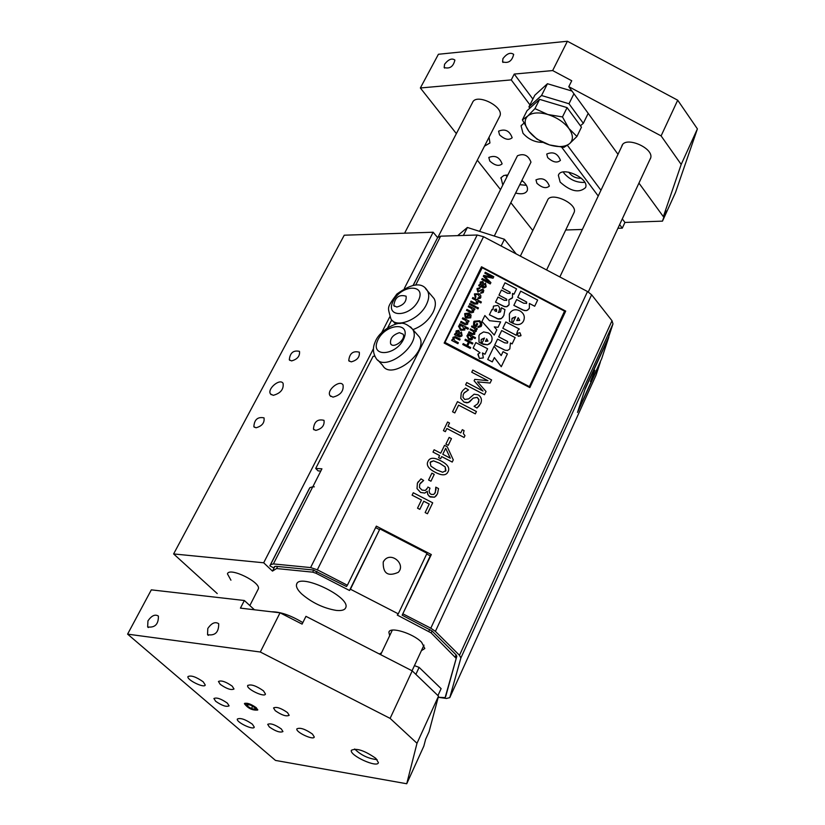 <?xml version="1.0" encoding="UTF-8"?>
<svg xmlns="http://www.w3.org/2000/svg" width="825" height="825" viewBox="0 0 825 825"><rect width="100%" height="100%" fill="white"/><g stroke="black" fill="none" stroke-linecap="round" stroke-linejoin="round"><path stroke-width="1.24" d="M291.555 360.907L289.307 359.813C290.008 352.842 293.401 350.027 299.485 351.368C300.032 356.101 297.392 359.277 291.555 360.907M404.332 288.441L433.146 232.227L344.242 235.208L173.621 553.936L263.68 562.784L373.478 348.624M381.748 332.496L389.782 316.81M255.998 427.783L253.852 426.711C254.347 419.554 257.74 416.604 264.021 417.873C264.691 422.843 262.01 426.143 255.998 427.783M273.25 395.33L270.538 393.999C266.784 389.101 279.964 377.912 283.099 383.347C283.841 389.328 280.562 393.319 273.25 395.33M351.202 361.866L348.748 360.649C349.522 353.42 353.038 350.604 359.298 352.203C359.875 357.06 357.173 360.278 351.202 361.866M315.8 430.392L313.448 429.196C314.016 421.75 317.532 418.801 323.998 420.338C324.689 425.432 321.956 428.794 315.8 430.392M332.98 397.134L330.021 395.649C326.184 390.411 339.848 379.211 343.045 384.976C343.808 391.112 340.457 395.165 332.98 397.134M263.68 562.784L272.487 571.106L274.9 566.373M433.146 232.227L437.621 237.59M477.18 235.012L483.553 236.723L317.336 569.797L347.377 585.255L346.459 586.523L313.108 569.993L275.921 566.301L274.498 566.662L273.725 567.94L269.847 565.847L309.127 488.947L309.901 487.647L312.768 486.771L314.346 486.843L312.768 486.771L273.405 563.918L310.602 567.579L477.18 235.012L440.622 236.177L437.673 237.507L413.129 285.347M483.553 236.723L587.513 291.534L591.618 294.772L435.404 631.373L459.494 655.298L460.866 657.999L449.759 697.651L446.449 698.466L438.209 697.29L445.129 697.61L456.823 656.236L456.132 654.875L432.032 630.981L402.157 615.192L430.268 555.864L426.69 554.008M459.494 655.298L612.006 320.739L591.618 294.772M612.006 320.739L612.975 323.895L608.695 336.858L585.42 388.018L577.51 412.438L600.373 362.082L596.052 375.179L449.759 697.651M347.377 585.255L376.344 526.133L431.32 554.544L402.157 615.192M435.404 631.373L430.805 628.186L403.177 613.975M412.098 495.175L413.273 492.752L412.108 495.155L421.462 500.012L412.098 495.175M419.832 509.355L417.522 508.179L421.451 500.022L417.532 508.159L419.832 509.355L423.761 501.198L429.237 504.044L425.153 512.562L427.463 513.748L425.143 512.572L429.227 504.054L423.751 501.218M426.587 489.369L427.35 488.091L425.349 490.452L422.008 490.081L419.471 487.513L419.719 484.203L423.658 480.459L420.296 483.233M434.734 493.546L435.94 489.679L435.796 487.162L435.311 492.587L433.651 494.484L431.083 494.35L429.681 493.206L429.082 490.782L430 488.163L427.855 487.049M436.518 495.526L434.517 497.217L430.155 496.98L427.814 494.536L427.247 491.277L424.803 493.072L420.606 492.473L417.017 488.606L417.388 483.202L418.388 481.522M430.949 481.202L428.588 479.995L431.898 473.148L428.598 479.975L430.949 481.202L434.239 474.365L431.898 473.148M452.224 462.062L441.674 456.596L452.224 462.062L453.286 459.865L447.233 446.738L444.531 445.335L440.725 453.203L444.52 445.345M440.653 458.71L438.57 457.648L439.601 455.524L432.991 452.079L434.125 449.769L433.001 452.069L439.612 455.503L438.58 457.638L440.653 458.71L441.684 456.586M448.222 445.345L445.892 444.139L449.151 437.405L445.912 444.128L448.233 445.335L451.471 438.622L449.151 437.405M464.093 437.467L464.97 435.631L463.341 433.558L464.062 430.598L462.32 429.691L460.773 432.888L447.985 426.226L449.532 423.029L447.583 422.008L443.417 430.619L445.366 431.63L446.882 428.495L464.093 437.467L446.872 428.515M445.356 431.65L443.407 430.629L447.583 422.008M460.773 432.888L462.32 429.691M454.812 412.933L452.554 411.768L457.473 401.641L452.564 411.757L454.812 412.933L458.597 405.127L475.324 413.861L476.438 411.541L457.473 401.641M475.324 413.861L458.587 405.137M447.418 472.838L447.181 473.148C445.026 475.623 441.055 475.344 435.27 472.302C428.453 468.806 426.03 465.145 427.989 461.35L428.567 460.371M479.511 405.529L476.994 408.045L474.076 406.292L477.005 408.035L480.717 403.497C482.182 399.713 481.305 396.825 478.108 394.835L474.148 394.175L468.724 398.857L464.784 399.486L462.969 397.31L463.258 394.494L464.289 392.721L468.548 389.895L464.001 393.113M477.84 403.569L478.954 399.919L477.201 397.392L473.168 398.114L468.291 402.621L464.011 402.115L460.752 398.434L461.227 393.009L462.309 391.143M484.492 394.721L465.609 384.852L466.723 382.552L465.62 384.832L484.502 394.701L486.038 391.504L477.541 381.851L490.091 383.037L477.562 381.872M482.945 391.019L474.097 380.779L474.787 379.366L474.107 380.758L482.996 391.04L466.733 382.542M487.915 380.676L471.735 372.219L472.777 370.074L471.745 372.209L487.967 380.686L474.787 379.366M529.836 387.606L444.159 343.076L481.511 266.774L444.17 343.066L529.898 387.502L565.713 311.108L481.501 266.784M529.382 386.616L444.964 342.406L482.264 267.599L564.64 310.953L529.392 386.605L564.733 311.231L482.017 267.64M490.081 383.058L491.587 379.923L472.777 370.074M468.538 389.905L465.465 388.08L462.712 390.596L461.237 392.989L460.762 398.423L464.021 402.105L466.94 402.858L469.621 401.878L473.179 398.104L477.211 397.372L478.892 399.486L478.655 402.064L477.572 403.91L474.076 406.292M428 461.33C426.04 465.135 428.464 468.786 435.28 472.292C441.066 475.334 445.036 475.613 447.191 473.127L448.068 471.756C450.037 467.95 447.614 464.3 440.798 460.804C434.93 457.71 430.939 457.452 428.825 460.041L427.989 461.35M430.897 466.146L430.145 462.443L433.527 460.835L439.622 463.238L445.191 466.919L445.933 470.642L442.664 472.251L436.456 469.838L430.897 466.146M445.572 471.24L445.18 466.929L439.612 463.258L433.517 460.845L430.464 461.897M440.725 453.203L434.125 449.769M442.798 454.276L445.686 448.284L450.295 458.184L442.798 454.276M450.275 458.174L445.675 448.305M423.648 480.47L420.998 478.861L417.398 483.182L417.027 488.586L420.616 492.463L424.813 493.051L427.257 491.257L427.639 494.062L429.32 496.433L434.528 497.207L437.456 493.938L438.539 488.586L435.796 487.162M413.273 492.752L432.702 502.807L427.463 513.748M461.794 336.053L459.638 336.961L454.462 334.682L454.967 333.671L454.472 334.672L459.659 336.94L462.082 335.528L461.412 331.99L460.814 332.846L461.278 334.94L460.814 332.846M461.113 335.228L460.381 335.837L459.061 335.476L459.793 332.65L458.679 330.351L456.235 330.856L455.823 333.888L456.122 331.021M516.285 335.321L502.817 328.247L505.838 321.977L502.827 328.237L516.295 335.301L517.636 330.67M519.286 329.041L517.945 330.268L519.296 329.02L505.849 321.956M520.833 335.785L518.224 336.291L517.213 333.176M507.643 341.55L498.661 336.847L501.693 330.567L498.671 336.827L507.653 341.529L507.623 342.839L507.643 341.55M509.829 348.841L510.438 342.994L512.139 343.891L510.448 343.025M509.603 349.14L507.55 350.439L505.075 350.233L494.691 345.067L497.568 339.127L494.711 345.046L505.086 350.223L507.561 350.419L509.603 349.14M507.478 343.087L504.673 342.829L497.578 339.106M501.27 366.713L494.361 357.586L501.28 366.692L507.385 353.935L503.054 351.667L501.188 355.565L503.054 351.667M492.298 361.876L487.73 359.504L494.103 346.294L487.74 359.483L492.298 361.876L494.371 357.565M509.994 293.494L510.118 292.205L502.373 288.131L504.983 282.789L502.384 288.121L510.128 292.184L510.097 293.318L507.561 293.287L501.435 290.07L498.97 295.123L501.435 290.07M512.15 298.186L508.891 299.826L512.49 297.608L512.511 293.442L513.975 294.216L512.531 293.473M508.705 305.291L506.993 306.663L504.838 306.735L495.536 302.156L498.022 297.072L495.547 302.136L503.528 306.281L506.581 306.766L509.087 304.631L508.881 299.815M506.612 300.475L506.715 299.217L498.96 295.133L506.725 299.197L506.684 300.352L504.157 300.279L498.032 297.052M498.826 311.685L499.795 308.612L498.805 306.261L497.681 305.436L493.546 306.096L492.938 309.777L493.412 306.271M500.569 311.788L501.425 307.787L500.455 311.953L498.156 312.52M503.033 316.893L501.022 318.749L498.609 319.12L489.39 314.768L492.04 309.334L489.4 314.748L497.568 318.863L501.487 318.481L503.817 315.532L504.952 309.612L501.445 307.766M473.137 348.088L475.819 342.592L473.148 348.067L480.006 352.698L473.148 348.067M483.326 357.792L482.46 352.945L484.966 354.255L482.491 352.987M480.006 352.698L477.85 354.317L479.397 358.421L483.213 357.937L479.387 358.442L478.067 353.956M480.439 325.762L480.191 322.493L478.82 321.451L474.808 322.018M475.829 325.411L476.788 323.462L475.829 325.411L474.447 324.689L474.922 321.863L478.83 321.43L480.202 322.472L480.614 325.442L478.057 326.545L477.902 327.473L478.057 326.545M481.192 326.36L477.892 327.484L481.058 326.545L481.779 325.019L481.625 322.884L479.665 320.739L474.138 321.224L473.715 321.905L473.519 325.298L476.283 326.752L473.509 325.318L473.973 321.451M526.494 303.487L526.628 302.012L517.739 297.33L520.719 291.153L517.749 297.309L526.639 301.991L526.618 303.26L523.71 303.229L516.677 299.537L513.862 305.363L516.667 299.547M534.683 306.24L529.392 303.466L534.693 306.23L537.642 300.052L520.719 291.153M528.99 308.818L526.845 310.509L524.36 310.571L513.851 305.374L522.627 309.942L525.927 310.674L527.691 310.097L529.372 308.22L529.382 303.435M474.138 333.506L473.189 331.351L470.044 329.701L470.456 328.876L470.054 329.691L473.199 331.341L474.21 333.372L472.457 333.548L469.043 331.753L468.631 332.588L472.354 334.537L468.621 332.599L469.043 331.753M475.53 330.639L474.272 328.278L471.467 326.803L471.879 325.978L471.477 326.793L474.282 328.257L475.623 330.474L473.973 330.701L470.467 328.866M474.767 334.249L474.705 331.97L476.334 331.083L476.169 329.144L476.933 329.536L476.19 329.175M476.18 331.351L474.715 331.99M474.684 334.352L472.343 334.548L474.684 334.352M522.957 321.956L522.689 322.317C520.286 325.029 516.924 325.308 512.603 323.153L515.677 316.779L512.212 318.223M515.677 316.779L512.624 323.142C516.935 325.287 520.297 325.009 522.71 322.297L523.566 320.946C525.216 316.852 524.061 313.531 520.09 310.973C516.079 308.993 512.851 309.447 510.417 312.345L509.376 314.036L509.51 321.502L511.902 322.761L509.499 321.523L509.365 314.047L510.097 312.778M472.364 339.147L468.744 339.529L466.991 335.672M468.301 334.929L467.651 334.589L468.022 333.816L467.662 334.568L468.342 334.929L466.878 335.868L468.755 339.518L472.292 339.24L472.447 337.157L475.118 338.559L472.457 337.188M494.257 335.074L481.965 321.461L484.863 315.532L481.975 321.441L494.257 335.074L496.815 329.783L494.288 326.917L498.011 327.298L494.309 326.937M482.491 291.823L481.975 289.926L477.819 292.04L477.201 288.358M483.285 292.39L483.77 290.348L482.728 289.018L478.892 291.019L478.201 290.998L477.84 289.214L479.83 288.451L477.964 288.987M483.151 292.586L480.686 293.277L481.016 292.277L480.697 293.267L483.151 292.586M490.927 342.499L487.493 344.798L483.275 344.345L481.748 343.664L484.481 338.044L481.398 339.364M481.13 343.313L481.192 339.704L484.492 338.023L481.759 343.643L487.503 344.778L489.772 343.736L491.401 341.694C492.886 338.085 491.886 335.156 488.4 332.918L483.594 331.918L479.83 334.207L478.954 335.641L479.026 342.22L481.119 343.334L479.016 342.231L478.943 335.651L479.531 334.62M479.717 297.464L478.211 294.494L475.179 294.618M480.501 298.052L477.623 298.928L480.397 298.196L480.82 297.412L480.748 295.433L479.088 293.731L474.509 293.865L475.355 297.825L475.942 296.969L475.344 297.835L474.396 294.04M470.281 348.449L462.773 344.53L463.217 343.613L462.784 344.52L470.281 348.449L470.724 347.542L467.641 345.933L469.363 342.416L472.447 344.025L472.88 343.128L465.393 339.199L464.949 340.106L465.393 339.199M466.754 345.469L468.466 341.963L464.939 340.117L468.476 341.952L466.754 345.469L463.217 343.613M472.447 344.025L469.353 342.437M476.963 302.94L475.747 300.238L472.354 298.464L472.818 297.526L472.364 298.444L475.757 300.218L477.067 302.765L474.994 303.136L471.065 301.084L470.601 302.022L474.53 304.074L477.623 303.847L474.519 304.095L470.59 302.032L471.065 301.084M477.716 303.724L477.84 301.321L480.913 302.93L477.861 301.352M490.236 283.934L481.728 279.489L482.223 278.51L481.748 279.469L490.236 283.934L490.906 282.593L484.729 276.55L493.051 278.221L484.749 276.571M489.266 282.212L483.295 276.313L483.749 275.395L483.306 276.293L489.328 282.243L482.223 278.51M491.989 277.004L484.822 273.23L485.306 272.25L484.832 273.209L492.061 277.014L483.749 275.395M475.623 307.663L469.415 304.415L469.889 303.456L469.425 304.394L475.633 307.653L476.097 306.714L469.889 303.456M485.884 287.079L483.759 287.977L478.655 285.718L479.139 284.728L478.665 285.708L483.78 287.956L486.162 286.595L485.482 283.119L484.894 283.965L485.368 286.007L484.883 283.975M485.213 286.275L484.492 286.883L483.182 286.522L483.893 283.759L482.79 281.5L480.367 281.995L479.995 284.945L480.263 282.16M477.974 308.901L476.767 308.272L477.242 307.312L476.778 308.251L477.984 308.89L478.448 307.942L477.242 307.312M460.556 322.348L461.031 321.399L460.567 322.327L464.392 324.338L460.567 322.327M466.971 323.235L465.733 320.523L462.34 318.749L462.815 317.78L462.351 318.728L465.743 320.512L467.063 323.07L464.826 323.369L461.041 321.379M467.723 324.029L467.734 321.441L468.621 321.905L467.754 321.472M467.62 324.173L465.444 324.833L464.382 324.349L465.455 324.823L467.62 324.173M472.859 311.262L471.632 308.56L468.249 306.787L468.724 305.827L468.26 306.766L471.642 308.55L472.962 311.097L470.724 311.386L466.95 309.406L466.486 310.344L466.94 309.416M473.612 312.046L471.343 312.85L473.529 312.17L473.622 309.468L474.509 309.932L473.643 309.499M471.343 312.85L466.476 310.365L471.353 312.83M464.846 329.876L460.649 330.351L458.628 325.937M460.164 325.071L459.412 324.679L459.855 323.782L459.422 324.658L460.195 325.071L458.504 326.143L460.659 330.33L464.753 330L464.918 327.628L467.981 329.237L468.456 328.288L459.855 323.782M467.981 329.237L464.929 327.659M470.817 317.738L466.218 318.12L468.27 313.954L465.434 314.346M465.898 316.666L465.506 314.243L468.28 313.943L466.228 318.11L470.714 317.883L471.054 315.078L468.982 313.077L464.795 313.541L465.269 317.573L465.898 316.666L465.259 317.594L464.671 313.727M457.896 343.685L451.626 340.416L457.896 343.685L458.37 342.726L455.018 340.972L453.626 338.353L455.07 337.714L459.68 340.055L455.06 337.734L453.719 338.198M452.956 340.013L452.946 337.446M455.823 333.888L454.967 333.671M458.236 335.043L456.864 334.135L456.658 331.99L458.205 331.382L458.236 335.043L458.195 331.392L456.772 331.794M519.925 332.733L517.079 333.413L518.234 336.27L521.018 335.476L519.925 332.733M512.139 343.891L515.14 337.6L501.703 330.547M501.188 355.565L494.113 346.273M513.965 294.236L516.563 288.884L504.983 282.789M492.938 309.777L492.051 309.313M496.289 311.541L494.66 310.685L494.856 309.385L496.454 309.107L496.289 311.541M496.64 311.169L496.433 309.127L494.804 309.468M475.819 342.592L487.627 348.758L484.966 354.255M476.272 326.762L477.675 323.905L476.798 323.441M476.933 329.536L477.293 328.804L471.89 325.957M511.892 322.781L511.954 318.667L515.687 316.759M519.533 320.44L516.801 320.564L518.193 317.666L519.657 320.234L518.183 317.687M475.107 338.57L475.52 337.724L468.033 333.805M470.425 336.002L471.807 338.405L469.095 338.621L467.662 336.188L468.889 335.497L470.425 336.002L468.889 335.497M471.714 338.549L470.415 336.022M468.878 335.517L467.734 336.053M498.001 327.319L500.631 321.884L489.514 320.708L484.863 315.532M479.83 288.451L480.119 287.451L476.974 288.771L477.83 292.019L481.986 289.915L482.625 291.596L481.016 292.277M487.967 341.076L485.451 341.375L486.688 338.817L487.967 341.076L486.678 338.838M475.942 296.969L475.241 294.525L478.222 294.484L479.81 297.32L477.933 297.918M480.903 302.95L481.367 301.991L472.828 297.505M493.041 278.231L493.793 276.715L485.306 272.25M479.995 284.945L479.139 284.728M482.367 286.1L481.016 285.192L480.81 283.099L482.326 282.511L482.367 286.1M482.357 286.089L482.316 282.521L480.913 282.913M468.61 321.915L469.043 321.049L462.815 317.78M474.509 309.932L474.922 309.086L468.724 305.827M462.588 326.308L464.042 329.288L461.051 329.309L459.412 326.514L460.835 325.731L462.588 326.308L460.835 325.731L459.494 326.38M464.093 329.216L462.577 326.329M469.116 314.449L470.126 316.975L468.94 317.831L467.579 317.563L469.116 314.449M470.023 317.161L469.116 314.469M459.669 340.075L460.154 339.106L455.266 336.621L453.038 337.301L452.987 340.034L452.059 339.549M272.487 571.106L276.55 568.538L312.675 572.158L316.047 573.272L349.501 590.483L350.429 589.215L398.279 613.841L397.268 615.068L431.135 632.899L455.957 658.133L456.823 656.236L445.789 696.156M379.428 529.588L375.623 527.618M349.501 590.483L379.912 528.908L427.041 553.266L398.279 613.841M431.32 554.544L430.268 555.864M432.032 630.981L431.135 632.899M317.336 569.797L310.602 567.579M269.847 565.847L270.569 564.64L273.405 563.918M312.83 486.771L321.925 468.817L315.707 468.456L373.117 356.266L374.901 356.297M320.791 471.054L318.11 470.889L315.707 468.456M417.213 334.517L419.358 336.951C429.412 351.821 391.06 381.49 382.666 365.372L377.943 360.164M432.094 296.268L434.136 298.65C436.054 302.301 435.703 306.838 433.073 312.283C428.484 320.595 421.761 326.37 412.912 329.618M392.452 320.667L391.339 320.667L387.729 327.711M379.149 653.895L381.336 653.256M414.439 665.631L419.11 667.373L441.117 688.627L437.941 695.578M389.689 635.652L388.874 632.259C389.751 626.216 412.964 633.26 421.606 642.252L424.823 648.502L421.4 650.678M336.146 610.397C323.452 608.2 311.953 602.714 301.672 593.938C297.577 590.009 295.886 586.802 296.588 584.327C299.052 572.467 350.666 596.826 345.788 607.561C344.86 610.026 341.653 610.964 336.146 610.397M350.429 589.215L379.912 528.908M383.233 561.98L384.419 560.185C391.421 551.492 406.086 564.331 398.279 572.333C387.863 576.892 382.852 573.447 383.233 561.98M173.621 553.936L217.222 593.557M230.938 580.192L227.453 573.87C229.164 566.641 261.525 582.471 258.308 588.967L258.081 589.421M457.689 235.63L467.393 227.473L504.436 239.281L516.223 253.945M504.436 239.281L501.126 245.984M467.393 227.473L463.372 235.455M302.837 622.607C290.72 615.326 280.304 611.717 271.59 611.799M380.222 654.442L380.872 653.08M415.872 674.365L419.11 667.373M276.55 568.538L277.602 566.466M585.069 389.111L578.284 410.046M585.142 389.142L608.819 337.085L601.673 358.731L578.356 410.087M590.442 381.542L594.846 370.281L590.442 381.542M396.784 307.034L393.793 305.58C394.927 297.32 399.032 294.195 406.106 296.206C406.653 301.61 403.549 305.219 396.784 307.034M399.393 332.671L403.064 334.156C406.457 339.178 393.422 349.233 390.617 343.757C389.843 338.57 392.762 334.878 399.393 332.671M471.89 339.642L468.961 339.622M469.899 339.962L471.25 339.962M375.829 758.35L378.417 762.62C377.623 768.343 349.274 755.422 351.357 750.296C356.369 747.811 364.526 750.492 375.829 758.35M438.518 696.125L429.062 731.734L425.648 739.241L423.833 746.14L406.735 783.75L416.996 743.273L438.518 696.125L412.222 670.859L305.951 616.337L302.094 624.113L280.036 612.8L240.436 608.128L244.344 600.507L254.451 609.788M147.953 620.854C151.635 615.574 155.11 613.986 158.4 616.089C158.555 624.267 154.966 627.887 147.644 626.948L147.953 620.854M207.797 628.506C211.592 623.009 215.222 621.421 218.697 623.731C218.842 632.259 215.119 635.91 207.549 634.683L207.797 628.506M287.502 712.604L289.173 715.316C286.358 716.729 281.717 715.182 275.241 710.676L273.539 707.943C276.365 706.53 281.016 708.087 287.502 712.604M232.227 686.163L234.001 689.009C231.248 690.391 226.658 688.844 220.234 684.358L218.439 681.491C221.203 680.12 225.792 681.677 232.227 686.163M281.315 728.949L282.954 731.558C280.232 732.889 275.694 731.363 269.363 726.98L267.702 724.35C270.435 723.03 274.972 724.556 281.315 728.949M227.349 703.127L229.102 705.86C226.421 707.159 221.946 705.633 215.665 701.281L213.902 698.528C216.573 697.228 221.059 698.765 227.349 703.127M247.696 685.554L247.696 685.554C250.882 683.946 256.152 685.719 263.505 690.865L265.454 694.052C264.753 697.837 246.139 688.947 247.686 685.575L247.809 685.327M252.388 724.185L254.275 727.134C253.657 730.589 235.919 722.112 237.352 719.049C240.353 717.626 245.365 719.338 252.388 724.185M203.208 681.801L205.25 685.018C204.517 688.597 186.419 679.759 187.976 676.583C191.008 675.097 196.082 676.84 203.208 681.801M312.469 734.075L314.273 736.993C313.686 740.644 295.443 732.115 296.866 728.867C300.022 727.31 305.229 729.053 312.469 734.075M244.344 600.507L151.326 589.854L127.597 634.136L260.318 652.018L280.036 612.8M406.735 783.75L275.488 760.423L127.597 634.136M412.222 670.859L390.112 718.389L416.996 743.273M390.112 718.389L260.318 652.018M256.245 707.685L257.73 710.036C252.46 710.542 248.016 708.417 244.396 703.673C246.778 702.508 250.728 703.838 256.245 707.685M528.835 131.247C533.837 137.497 540.746 142.065 549.574 144.942C558.381 147.458 565.042 147.036 569.549 143.674C573.54 139.93 573.313 134.867 568.879 128.473C563.877 122.1 556.865 117.439 547.831 114.5C538.838 111.994 532.156 112.499 527.773 116.005C523.957 119.872 524.318 124.957 528.835 131.247L522.39 119.893L527.773 116.005L534.951 108.622L547.831 114.5L562.485 116.933L568.879 128.473L576.923 136.465L569.549 143.674L563.939 147.366L549.574 144.942L536.941 139.116L528.835 131.247M522.39 119.893L527.02 110.705L539.602 99.361L567.084 107.621L562.485 116.933M539.602 99.361L534.951 108.622M567.084 107.621L581.45 127.174L576.923 136.465M580.418 125.782L583.327 123.317L568.992 103.754L541.54 95.514L528.938 106.889L529.877 108.137M528.938 106.889L534.837 95.205L547.46 83.727L541.54 95.514M571.962 91.049L547.46 83.727M568.992 103.754L573.932 93.751M583.327 123.317L588.194 113.345M499.507 116.737L499.847 116.088C504.56 106.672 475.891 92.575 472.478 102.64L404.601 233.186M573.788 213.149L574.097 212.489C578.16 203.651 550.244 191.029 547.46 200.434L520.348 256.111M530.805 162.453L530.97 162.133C528.33 155.296 523.834 153.172 517.461 155.77L479.614 231.371M532.806 230.526L510.84 202.682M500.528 189.606L477.324 160.184M456.369 133.619L420.358 87.976L511.242 79.901L514.243 74.064L552.657 70.568L567.394 41.25L677.707 100.207L661.103 135.898L681.192 164.433L697.403 128.896L675.5 192.483L662.475 221.141L624.938 222.441L622.287 228.154L619.637 224.606M567.394 41.25L438.415 54.264L420.358 87.976M661.103 135.898L568.786 86.677L618.007 154.327M638.942 183.098L663.352 216.645L681.192 164.433M621.637 146.664L621.813 146.077C624.814 135.362 654.895 148.304 650.523 158.441L649.791 159.803M663.352 216.645L665.992 210.839L662.475 221.141M697.403 128.896L677.707 100.207M552.657 70.568L571.735 80.747L568.786 86.677M444.572 64.257C448.449 59.328 451.894 57.925 454.895 60.05C453.358 66.598 449.78 69.094 444.17 67.526L444.572 64.257M502.941 58.596C506.963 53.491 510.541 52.088 513.676 54.388C512.016 61.153 508.313 63.628 502.569 61.834L502.941 58.596M598.228 196.02L561.65 147.19M529.959 104.878L511.242 79.901M622.287 228.154L617.915 228.298M582.368 229.453L565.723 230M547.656 157.575L546.738 154.058C553.163 151.315 557.731 153.419 560.433 160.37C557.164 163.257 552.905 162.329 547.656 157.575M536.889 183.274L535.972 179.881C542.231 177.292 546.697 179.355 549.378 186.068C546.212 188.822 542.046 187.883 536.889 183.274M499.548 134.857L498.578 131.175C505.055 128.545 509.592 130.732 512.17 137.713C508.953 140.518 504.745 139.569 499.548 134.857M489.782 161.009L488.812 157.462C495.113 154.987 499.548 157.121 502.116 163.855C499.001 166.537 494.887 165.588 489.782 161.009M489.05 137.218L489.947 142.952L484.481 146.169M560.154 182.108L558.36 175.312C561.268 165.516 589.772 178.375 585.564 187.595C579.098 193.318 570.622 191.493 560.154 182.108M502.786 185.078L501.022 177.705L503.838 175.498L507.849 174.972M521.895 180.407C526.391 184.099 528.175 187.492 527.257 190.596C525.638 193.71 521.751 194.535 515.604 193.071M542.912 142.364C535.147 142.467 528.505 139.435 522.978 133.248L521.08 125.874L523.906 123.131M514.243 74.064L532.888 99.062M567.414 145.334L600.951 190.286M622.298 218.893L624.938 222.441M521.452 181.294L522.906 181.242M505.849 175.044L506.983 176.705M519.771 184.687L526.391 185.316M568.745 172.157C571.787 176.488 575.963 178.509 581.254 178.19M563.289 172.002L564.31 173.559C570.075 179.891 576.892 182.83 584.76 182.366M377.108 759.629C368.404 758.701 360.927 755.164 354.678 748.997M257.699 709.5L255.203 709.593M246.263 704.993L244.932 703.199M252.594 706.303L251.45 708.592L247.407 706.138L247.005 704.406L250.666 705.127L254.719 707.592L255.111 709.314L251.45 708.592M248.16 704.632L247.407 706.138M251.491 708.737L247.036 706.025C246.056 703.24 248.645 703.715 254.822 707.458L255.863 708.727L255.595 709.49L251.491 708.737M413.232 285.337L437.673 237.507M430.805 628.186L587.513 291.534M429.732 629.382L428.835 631.3M316.047 573.272L316.996 571.364M440.622 236.177L415.645 285.141M270.569 564.64L309.901 487.647M460.866 657.999L612.975 323.895L460.855 658.02M445.964 695.774L445.129 697.61M456.132 654.875L455.266 656.783M312.675 572.158L313.717 570.085M426.412 304.58C419.409 319.688 395.845 328.958 390.844 318.728C387.843 306.673 386.028 308.911 396.856 294.061C412.252 282.985 422.472 281.944 427.525 290.936C429.433 294.577 429.062 299.124 426.412 304.58M425.514 288.585L434.136 298.65M418.316 300.733C409.736 317.8 384.378 317.79 393.257 300.929C401.692 284.161 426.979 283.769 418.316 300.733M410.52 326.886L412.613 329.288C422.637 344.128 384.151 373.9 375.808 357.813C372.941 352.894 372.663 347.768 374.973 342.447C379.459 329.557 397.464 322.369 399.888 323.524C403.332 322.441 407.571 324.369 412.613 329.288L419.358 336.951M377.468 340.9C384.357 323.864 411.077 320.977 404.013 338.209C397.031 355.544 370.136 358.091 377.468 340.9M289.307 359.813L289.853 360.391M270.538 393.999L271.239 394.711M330.784 396.454L330.021 395.649M383.677 561.165L384.419 560.185M388.874 632.259L389.173 631.62M296.588 584.327L296.979 583.543M314.088 429.856L313.448 429.196M349.346 361.309L348.748 360.649M253.852 426.711L254.43 427.288M392.896 321.038L395.691 324.194M393.793 305.58L394.484 306.353M390.617 343.757L391.349 344.561M148.325 627.547L147.644 626.948M208.312 635.363L207.549 634.683M249.841 605.55L258.308 588.967M438.096 236.992L499.847 116.088M546.593 269.961L574.097 212.489M530.97 162.133L494.278 236.043M622.205 145.252L621.813 146.077M521.421 125.194L521.08 125.874M501.115 177.55L500.816 178.138M558.69 174.642L558.36 175.312M502.569 61.834L503.023 62.453M444.17 67.526L444.603 68.083M412.046 670.777L423.988 645.119M588.287 291.968L650.688 157.864M380.665 654.668L392.318 630.114M559.845 276.942L622.545 144.746"/></g></svg>
